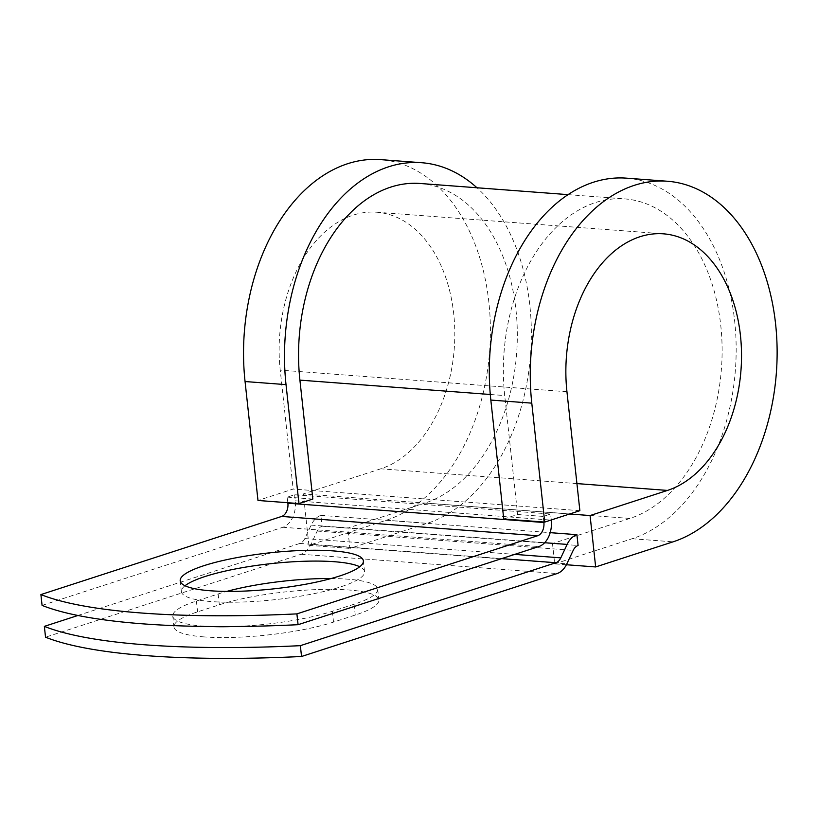 <?xml version="1.0" encoding="UTF-8"?>
<svg xmlns="http://www.w3.org/2000/svg" width="818" height="818" viewBox="0 0 818 818"><rect width="100%" height="100%" fill="white"/><g stroke="black" fill="none" stroke-linecap="round" stroke-linejoin="round"><path stroke-width="0.61" stroke-dasharray="4.09 3.07" d="M204.132 636.915A92.127 18.119 173.8 0 1 173.958 626.925A92.127 18.119 173.8 0 1 197.578 611.854L219.326 604.799A92.127 18.119 173.8 0 1 319.286 589.502A92.127 18.119 173.8 0 1 378.877 599.972A92.127 18.119 173.8 0 1 355.257 615.044L333.519 622.099A92.127 18.119 173.8 0 1 204.132 636.915M211.208 626.547A92.127 18.119 173.8 0 1 202.956 626.087A92.127 18.119 173.8 0 1 172.782 616.107A92.127 18.119 173.8 0 1 196.402 601.036L218.15 593.97A92.127 18.119 173.8 0 1 226.78 591.404M185.021 585.739A92.127 18.119 -6.2 0 0 181.381 591.608A92.127 18.119 -6.2 0 0 211.545 601.588A92.127 18.119 -6.2 0 0 311.044 594.257A92.127 18.119 -6.2 0 0 364.552 571.71A92.127 18.119 -6.2 0 0 359.736 566.751M551.271 519.951L550.626 514.021L543.224 516.424L517.63 514.491L503.745 519.001M543.837 522.017L543.224 516.424M287.834 502.722L287.22 497.119L294.623 494.726L550.626 514.021M42.076 605.402L282.834 527.262A22.209 14.939 94.3 0 0 295.288 500.81L294.623 494.726M77.904 615.484L299.92 543.428A11.104 7.474 -85.7 0 0 304.807 538.551L311.137 525.115A22.209 14.939 94.3 0 1 320.922 515.371L322.098 526.199A11.104 7.474 94.3 0 0 317.2 531.066L310.871 544.512A22.209 14.939 -85.7 0 1 301.096 554.246L45.532 637.191M331.126 578.53A92.127 18.119 173.8 0 1 377.701 589.144A92.127 18.119 173.8 0 1 354.082 604.226L332.343 611.281A92.127 18.119 173.8 0 1 232.701 626.568M320.922 515.371L550.187 532.661M312.824 499.052L287.22 497.119M420.115 183.477A162.046 109.009 94.3 0 1 517.293 331.505A162.046 109.009 94.3 0 1 425.094 503.009L629.891 518.448A162.046 109.009 94.3 0 0 722.09 346.944A162.046 109.009 94.3 0 0 624.921 198.917A162.046 109.009 94.3 0 0 504.706 395.564L517.63 514.491M425.094 503.009L347.691 528.131L552.498 543.571L554.696 563.858L566.414 564.747M629.891 518.448L552.498 543.571L578.091 545.494M322.098 526.199L347.691 528.131L349.899 548.418L427.293 523.305A182.864 123.017 94.3 0 0 528.448 373.611A182.864 123.017 94.3 0 0 476.966 187.762M579.87 510.677L293.151 489.062L257.987 500.473M576.925 483.591L380.748 468.806A130.123 87.536 94.3 0 0 454.788 331.086A130.123 87.536 94.3 0 0 376.761 212.22A130.123 87.536 94.3 0 0 280.226 370.125L293.151 489.062M380.748 468.806L303.355 493.929L308.938 545.33L386.341 520.207A182.864 123.017 94.3 0 0 490.381 326.679A182.864 123.017 94.3 0 0 380.718 159.633M554.696 563.858L632.099 538.745A182.864 123.017 94.3 0 0 736.139 345.206A182.864 123.017 94.3 0 0 626.486 178.16M308.938 545.33L349.899 548.418M569.625 514.001L303.355 493.929M196.402 601.036L197.578 611.854M295.288 500.81L551.291 520.115M301.096 554.246L557.099 573.551M299.92 543.428L501.639 558.633M282.834 527.262L538.837 546.557M304.807 538.551L514.737 554.379M311.137 525.115L544.665 542.723M490.279 394.481L504.706 395.564M317.2 531.066L573.203 550.371M310.871 544.512L566.874 563.806M354.082 604.226L355.257 615.044M332.343 611.281L333.519 622.099M218.15 593.97L219.326 604.799M566.946 391.74L280.226 370.125M386.341 520.207L427.293 523.305M632.099 538.745L673.061 541.833M172.782 616.107L173.958 626.925M364.552 571.71L363.376 560.882M568.07 194.633L624.921 198.917M181.381 591.608L180.205 580.78M377.701 589.144L378.877 599.972M376.761 212.22L663.48 233.836"/><path stroke-width="1.23" d="M210.369 590.77A92.127 18.119 -6.2 0 0 309.869 583.438A92.127 18.119 -6.2 0 0 363.376 560.882A92.127 18.119 -6.2 0 0 333.212 550.903A92.127 18.119 -6.2 0 0 233.713 558.234A92.127 18.119 -6.2 0 0 180.205 580.78A92.127 18.119 -6.2 0 0 210.369 590.77M359.736 566.751A92.127 18.119 -6.2 0 0 334.378 561.721A92.127 18.119 -6.2 0 0 185.021 585.739M551.271 519.951L551.291 520.115A22.209 14.939 94.3 0 1 538.837 546.557L298.079 624.696L296.903 613.878L537.661 535.739A11.104 7.474 94.3 0 0 543.888 522.508L543.837 522.017M298.079 624.696A390.36 76.79 173.8 0 1 42.076 605.402L40.9 594.574L281.658 516.434A11.104 7.474 94.3 0 0 287.885 503.213L287.834 502.722M550.187 532.661L576.915 534.675L578.091 545.494A11.104 7.474 94.3 0 0 573.203 550.371L566.874 563.806A22.209 14.939 -85.7 0 1 557.099 573.551L301.535 656.496L300.359 645.668A390.36 76.79 -6.2 0 1 44.356 626.373L77.904 615.484M44.356 626.373L45.532 637.191A390.36 76.79 -6.2 0 0 301.535 656.496M232.701 626.568A92.127 18.119 173.8 0 1 211.208 626.547M226.78 591.404A92.127 18.119 173.8 0 1 331.126 578.53M576.915 534.675A22.209 14.939 94.3 0 0 567.14 544.41L560.811 557.856A11.104 7.474 -85.7 0 1 555.923 562.723L300.359 645.668M40.9 594.574A390.36 76.79 -6.2 0 0 296.903 613.878M568.07 194.633L420.115 183.477A162.046 109.009 94.3 0 0 299.909 380.125L312.824 499.052L298.948 503.561L257.987 500.473L245.063 381.536L286.024 384.624L298.948 503.561M490.831 400.063A182.864 123.017 94.3 0 1 626.486 178.16L667.447 181.248A182.864 123.017 94.3 0 1 777.1 348.294A182.864 123.017 94.3 0 1 673.061 541.833L595.657 566.946L590.075 515.544L667.478 490.422A130.123 87.536 94.3 0 0 741.507 352.701A130.123 87.536 94.3 0 0 663.48 233.836A130.123 87.536 94.3 0 0 566.946 391.74L579.87 510.677L544.706 522.088L503.745 519.001L490.831 400.063L531.782 403.151L544.706 522.088M476.966 187.762A182.864 123.017 94.3 0 0 421.679 162.721L380.718 159.633A182.864 123.017 94.3 0 0 245.063 381.536M421.679 162.721A182.864 123.017 94.3 0 0 286.024 384.624M667.447 181.248A182.864 123.017 94.3 0 0 531.782 403.151M590.075 515.544L569.625 514.001M566.414 564.747L595.657 566.946M501.639 558.633L555.923 562.723M281.658 516.434L537.661 535.739M514.737 554.379L560.811 557.856M544.665 542.723L567.14 544.41M287.885 503.213L543.888 522.508M299.909 380.125L490.279 394.481M667.478 490.422L576.925 483.591"/></g></svg>
